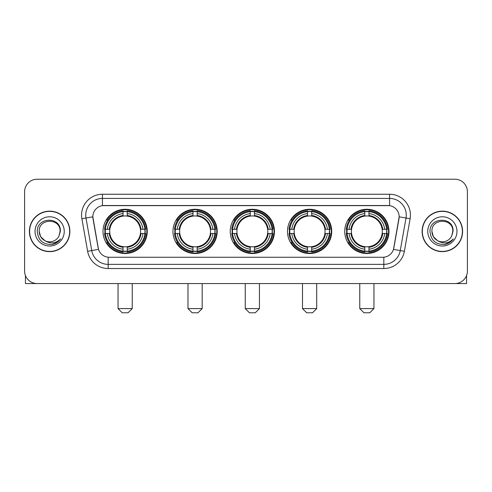 <?xml version="1.0" encoding="UTF-8"?>
<svg xmlns="http://www.w3.org/2000/svg" width="492" height="492" viewBox="0 0 492 492"><rect width="100%" height="100%" fill="white"/><g stroke="black" fill="none" stroke-linecap="round" stroke-linejoin="round"><path stroke-width="0.74" d="M344.744 231.394A22.122 22.122 0 0 0 366.86 253.509A22.122 22.122 0 0 0 388.981 231.394A22.122 22.122 0 0 0 366.86 209.272A22.122 22.122 0 0 0 344.744 231.394M172.963 231.394A22.122 22.122 0 0 0 195.084 253.509A22.122 22.122 0 0 0 217.206 231.394A22.122 22.122 0 0 0 195.084 209.272A22.122 22.122 0 0 0 172.963 231.394M230.225 231.394A22.122 22.122 0 0 0 252.341 253.509A22.122 22.122 0 0 0 274.462 231.394A22.122 22.122 0 0 0 252.341 209.272A22.122 22.122 0 0 0 230.225 231.394M287.482 231.394A22.122 22.122 0 0 0 309.603 253.509A22.122 22.122 0 0 0 331.725 231.394A22.122 22.122 0 0 0 309.603 209.272A22.122 22.122 0 0 0 287.482 231.394M103.019 231.394A22.122 22.122 0 0 0 125.14 253.509A22.122 22.122 0 0 0 147.256 231.394A22.122 22.122 0 0 0 125.14 209.272A22.122 22.122 0 0 0 103.019 231.394M92.834 216.787A11.267 11.267 0 0 0 93.006 218.743L98.16 247.956A11.267 11.267 0 0 0 109.255 257.267L382.745 257.267A11.267 11.267 0 0 0 393.84 247.956L398.994 218.743A11.267 11.267 0 0 0 387.899 205.521L104.101 205.521A11.267 11.267 0 0 0 92.834 216.787L92.957 215.115M105.005 233.479A20.24 20.24 0 0 1 105.005 229.309M289.468 233.479A20.24 20.24 0 0 1 289.468 229.309M232.212 233.479A20.24 20.24 0 0 1 232.212 229.309M174.949 233.479A20.24 20.24 0 0 1 174.949 229.309M346.731 233.479A20.24 20.24 0 0 1 346.731 229.309M29.397 231.394A20.24 20.24 0 0 0 49.643 251.633A20.24 20.24 0 0 0 69.882 231.394A20.24 20.24 0 0 0 49.643 211.154A20.24 20.24 0 0 0 29.397 231.394M422.118 231.394A20.24 20.24 0 0 0 442.357 251.633A20.24 20.24 0 0 0 462.603 231.394A20.24 20.24 0 0 0 442.357 211.154A20.24 20.24 0 0 0 422.118 231.394M102.434 194.248L102.434 205.644L389.566 205.644L389.566 198.424A16.691 16.691 0 0 1 406.005 218.017L400.267 250.569A16.691 16.691 0 0 1 383.828 264.364L108.172 264.364A16.691 16.691 0 0 1 91.733 250.569L85.995 218.017A16.691 16.691 0 0 1 102.434 198.424L389.566 198.424L389.566 194.248A20.867 20.867 0 0 1 410.113 218.743L404.375 251.295A20.867 20.867 0 0 1 383.828 268.534L108.172 268.534A20.867 20.867 0 0 1 87.625 251.295L81.887 218.743A20.867 20.867 0 0 1 102.434 194.248L389.566 194.248M382.745 257.267L109.255 257.267M410.113 218.743L399.166 216.812L393.495 249.376L404.375 251.295M87.625 251.295L98.505 249.376L92.834 216.812L85.995 218.017A16.691 16.691 0 0 1 85.743 215.115M393.84 247.956L393.772 248.312M98.228 248.312L98.16 247.956M467.4 191.745A12.521 12.521 0 0 0 454.879 179.223L37.121 179.223A12.521 12.521 0 0 0 24.6 191.745L24.6 271.043A12.521 12.521 0 0 0 37.121 283.558L454.879 283.558A12.521 12.521 0 0 0 467.4 271.043L467.4 191.745L467.4 271.043M24.6 191.745L24.6 271.043M454.879 179.223L37.121 179.223M37.121 283.558L454.879 283.558M69.673 231.394A20.031 20.031 0 0 0 49.643 211.363A20.031 20.031 0 0 0 29.606 231.394A20.031 20.031 0 0 0 49.643 251.424A20.031 20.031 0 0 0 69.673 231.394M44.877 240.674L40.602 236.609L39.206 231.394C38.567 217.931 60.713 217.931 60.073 231.394L58.929 236.142L60.325 231.394C61.359 216.326 36.82 216.695 37.275 231.394C38.105 240.268 43.001 244.635 51.955 244.493C55.596 243.792 58.486 241.929 60.621 238.903C55.805 243.528 50.584 244.13 44.956 240.717A10.437 10.437 0 0 0 58.929 236.142L60.073 231.535M44.956 240.717C41.31 238.706 39.391 235.594 39.206 231.394M35.037 231.394A14.606 14.606 0 0 0 49.643 246A14.606 14.606 0 0 0 64.249 231.394A14.606 14.606 0 0 0 49.643 216.787A14.606 14.606 0 0 0 35.037 231.394M60.59 238.946L56.894 242.544M56.808 242.599L52.017 244.481M25.436 275.538L25.436 283.558L73.849 283.558M462.394 231.394A20.031 20.031 0 0 0 442.357 211.363A20.031 20.031 0 0 0 422.327 231.394A20.031 20.031 0 0 0 442.357 251.424A20.031 20.031 0 0 0 462.394 231.394M437.536 240.643L433.323 236.609L431.927 231.394C431.287 217.931 453.433 217.931 452.794 231.394L451.65 236.142L453.046 231.394C454.079 216.326 429.534 216.695 429.996 231.394C430.826 240.268 435.721 244.635 444.67 244.493C448.317 243.792 451.207 241.929 453.341 238.903C448.526 243.528 443.304 244.13 437.677 240.717L437.665 240.711A10.437 10.437 0 0 0 451.65 236.142L452.794 231.535M437.677 240.717C434.03 238.706 432.111 235.594 431.927 231.394M427.751 231.394A14.606 14.606 0 0 0 442.357 246A14.606 14.606 0 0 0 456.963 231.394A14.606 14.606 0 0 0 442.357 216.787A14.606 14.606 0 0 0 427.751 231.394M453.31 238.946L449.608 242.544M449.522 242.599L444.737 244.481M128.061 312.777L122.219 312.777L118.043 308.601L132.231 308.601L128.061 312.777M140.435 233.479A15.443 15.443 0 0 0 127.225 216.093L127.225 216.093A15.443 15.443 0 0 0 109.839 233.479A15.443 15.443 0 0 0 140.435 233.479L141.056 233.479L140.435 233.479A15.443 15.443 0 0 1 127.225 246.695L127.225 249.216A17.946 17.946 0 0 0 142.963 233.479L145.73 233.479A20.701 20.701 0 0 1 127.225 251.99L127.225 251.148A19.864 19.864 0 0 0 144.894 233.479M105.423 233.479A19.821 19.821 0 0 1 105.423 229.309M127.225 211.677A19.821 19.821 0 0 0 123.049 211.677M144.851 229.309A19.821 19.821 0 0 1 144.851 233.479M145.73 229.309A20.701 20.701 0 0 0 127.225 210.797L127.225 211.64A19.864 19.864 0 0 1 144.894 229.309L145.73 229.309M104.544 233.479A20.701 20.701 0 0 0 123.049 251.99L123.049 251.148A19.864 19.864 0 0 1 105.38 233.479L104.544 233.479M144.894 229.309L142.963 229.309A17.946 17.946 0 0 0 127.225 213.571L127.225 211.64M127.225 251.148L127.225 249.216M105.38 233.479L107.311 233.479A17.946 17.946 0 0 0 123.049 249.216L123.049 251.148M127.225 213.571L127.225 215.478A16.052 16.052 0 0 1 141.056 229.309L142.963 229.309M142.963 233.479L141.056 233.479A16.052 16.052 0 0 1 127.225 247.31M123.049 249.216L123.049 246.695A15.443 15.443 0 0 1 109.839 233.479L107.311 233.479M140.435 229.309L141.056 229.309M127.225 251.105A19.821 19.821 0 0 1 123.049 251.105M123.049 210.797A20.701 20.701 0 0 0 104.544 229.309L105.38 229.309A19.864 19.864 0 0 1 123.049 211.64L123.049 210.797M123.049 211.64L123.049 213.571A17.946 17.946 0 0 0 107.311 229.309L105.38 229.309M123.049 216.068L123.049 213.571M107.311 229.309L109.224 229.309A16.052 16.052 0 0 1 123.049 215.478M123.049 246.695L123.049 247.31A16.052 16.052 0 0 1 109.224 233.479M107.773 220.127L106.592 220.127A21.703 21.703 0 0 1 146.837 231.394A21.703 21.703 0 0 1 106.592 242.661L107.773 242.661M198.005 312.777L192.163 312.777L187.987 308.601L202.181 308.601L198.005 312.777M210.385 233.479A15.443 15.443 0 0 0 197.169 216.093L197.169 216.093A15.443 15.443 0 0 0 179.783 233.479A15.443 15.443 0 0 0 210.385 233.479L211 233.479L210.385 233.479A15.443 15.443 0 0 1 197.169 246.695L197.169 249.216A17.946 17.946 0 0 0 212.907 233.479L215.68 233.479A20.701 20.701 0 0 1 197.169 251.99L197.169 251.148A19.864 19.864 0 0 0 214.838 233.479M175.373 233.479A19.821 19.821 0 0 1 175.373 229.309M197.169 211.677A19.821 19.821 0 0 0 192.999 211.677M214.795 229.309A19.821 19.821 0 0 1 214.795 233.479M215.68 229.309A20.701 20.701 0 0 0 197.169 210.797L197.169 211.64A19.864 19.864 0 0 1 214.838 229.309L215.68 229.309M174.488 233.479A20.701 20.701 0 0 0 192.999 251.99L192.999 251.148A19.864 19.864 0 0 1 175.33 233.479L174.488 233.479M214.838 229.309L212.907 229.309A17.946 17.946 0 0 0 197.169 213.571L197.169 211.64M197.169 251.148L197.169 249.216M175.33 233.479L177.261 233.479A17.946 17.946 0 0 0 192.999 249.216L192.999 251.148M197.169 213.571L197.169 215.478A16.052 16.052 0 0 1 211 229.309L212.907 229.309M212.907 233.479L211 233.479A16.052 16.052 0 0 1 197.169 247.31M192.999 249.216L192.999 246.695A15.443 15.443 0 0 1 179.783 233.479L177.261 233.479M210.385 229.309L211 229.309M197.169 251.105A19.821 19.821 0 0 1 192.999 251.105M192.999 210.797A20.701 20.701 0 0 0 174.488 229.309L175.33 229.309A19.864 19.864 0 0 1 192.999 211.64L192.999 210.797M192.999 211.64L192.999 213.571A17.946 17.946 0 0 0 177.261 229.309L175.33 229.309M192.999 216.068L192.999 213.571M177.261 229.309L179.168 229.309A16.052 16.052 0 0 1 192.999 215.478M192.999 246.695L192.999 247.31A16.052 16.052 0 0 1 179.168 233.479M177.723 220.127L176.536 220.127A21.703 21.703 0 0 1 216.787 231.394A21.703 21.703 0 0 1 176.536 242.661L177.723 242.661M255.268 312.777L249.419 312.777L245.25 308.601L259.438 308.601L255.268 312.777M267.642 233.479A15.443 15.443 0 0 0 254.432 216.093L254.432 216.093A15.443 15.443 0 0 0 237.046 233.479A15.443 15.443 0 0 0 267.642 233.479L268.263 233.479L267.642 233.479A15.443 15.443 0 0 1 254.432 246.695L254.432 249.216A17.946 17.946 0 0 0 270.17 233.479L272.937 233.479A20.701 20.701 0 0 1 254.432 251.99L254.432 251.148A19.864 19.864 0 0 0 272.101 233.479M232.63 233.479A19.821 19.821 0 0 1 232.63 229.309M254.432 211.677A19.821 19.821 0 0 0 250.256 211.677M272.058 229.309A19.821 19.821 0 0 1 272.058 233.479M272.937 229.309A20.701 20.701 0 0 0 254.432 210.797L254.432 211.64A19.864 19.864 0 0 1 272.101 229.309L272.937 229.309M231.75 233.479A20.701 20.701 0 0 0 250.256 251.99L250.256 251.148A19.864 19.864 0 0 1 232.587 233.479L231.75 233.479M272.101 229.309L270.17 229.309A17.946 17.946 0 0 0 254.432 213.571L254.432 211.64M254.432 251.148L254.432 249.216M232.587 233.479L234.518 233.479A17.946 17.946 0 0 0 250.256 249.216L250.256 251.148M254.432 213.571L254.432 215.478A16.052 16.052 0 0 1 268.263 229.309L270.17 229.309M270.17 233.479L268.263 233.479A16.052 16.052 0 0 1 254.432 247.31M250.256 249.216L250.256 246.695A15.443 15.443 0 0 1 237.046 233.479L234.518 233.479M267.642 229.309L268.263 229.309M254.432 251.105A19.821 19.821 0 0 1 250.256 251.105M250.256 210.797A20.701 20.701 0 0 0 231.75 229.309L232.587 229.309A19.864 19.864 0 0 1 250.256 211.64L250.256 210.797M250.256 211.64L250.256 213.571A17.946 17.946 0 0 0 234.518 229.309L232.587 229.309M250.256 216.068L250.256 213.571M234.518 229.309L236.424 229.309A16.052 16.052 0 0 1 250.256 215.478M250.256 246.695L250.256 247.31A16.052 16.052 0 0 1 236.424 233.479M234.979 220.127L233.798 220.127A21.703 21.703 0 0 1 274.044 231.394A21.703 21.703 0 0 1 233.798 242.661L234.979 242.661M312.525 312.777L306.682 312.777L302.506 308.601L316.7 308.601L312.525 312.777M324.904 233.479A15.443 15.443 0 0 0 311.688 216.093L311.688 216.093A15.443 15.443 0 0 0 294.302 233.479A15.443 15.443 0 0 0 324.904 233.479L325.519 233.479L324.904 233.479A15.443 15.443 0 0 1 311.688 246.695L311.688 249.216A17.946 17.946 0 0 0 327.426 233.479L330.2 233.479A20.701 20.701 0 0 1 311.688 251.99L311.688 251.148A19.864 19.864 0 0 0 329.357 233.479M289.886 233.479A19.821 19.821 0 0 1 289.886 229.309M311.688 211.677A19.821 19.821 0 0 0 307.518 211.677M329.314 229.309A19.821 19.821 0 0 1 329.314 233.479M330.2 229.309A20.701 20.701 0 0 0 311.688 210.797L311.688 211.64A19.864 19.864 0 0 1 329.357 229.309L330.2 229.309M289.007 233.479A20.701 20.701 0 0 0 307.518 251.99L307.518 251.148A19.864 19.864 0 0 1 289.849 233.479L289.007 233.479M329.357 229.309L327.426 229.309A17.946 17.946 0 0 0 311.688 213.571L311.688 211.64M311.688 251.148L311.688 249.216M289.849 233.479L291.781 233.479A17.946 17.946 0 0 0 307.518 249.216L307.518 251.148M311.688 213.571L311.688 215.478A16.052 16.052 0 0 1 325.519 229.309L327.426 229.309M327.426 233.479L325.519 233.479A16.052 16.052 0 0 1 311.688 247.31M307.518 249.216L307.518 246.695A15.443 15.443 0 0 1 294.302 233.479L291.781 233.479M324.904 229.309L325.519 229.309M311.688 251.105A19.821 19.821 0 0 1 307.518 251.105M307.518 210.797A20.701 20.701 0 0 0 289.007 229.309L289.849 229.309A19.864 19.864 0 0 1 307.518 211.64L307.518 210.797M307.518 211.64L307.518 213.571A17.946 17.946 0 0 0 291.781 229.309L289.849 229.309M307.518 216.068L307.518 213.571M291.781 229.309L293.687 229.309A16.052 16.052 0 0 1 307.518 215.478M307.518 246.695L307.518 247.31A16.052 16.052 0 0 1 293.687 233.479M292.236 220.127L291.055 220.127A21.703 21.703 0 0 1 331.307 231.394A21.703 21.703 0 0 1 291.055 242.661L292.236 242.661M369.781 312.777L363.939 312.777L359.769 308.601L373.957 308.601L369.781 312.777M382.161 233.479A15.443 15.443 0 0 0 368.951 216.093L368.951 216.093A15.443 15.443 0 0 0 351.565 233.479A15.443 15.443 0 0 0 382.161 233.479L382.776 233.479L382.161 233.479A15.443 15.443 0 0 1 368.951 246.695L368.951 249.216A17.946 17.946 0 0 0 384.689 233.479L387.456 233.479A20.701 20.701 0 0 1 368.951 251.99L368.951 251.148A19.864 19.864 0 0 0 386.62 233.479M347.149 233.479A19.821 19.821 0 0 1 347.149 229.309M368.951 211.677A19.821 19.821 0 0 0 364.775 211.677M386.577 229.309A19.821 19.821 0 0 1 386.577 233.479M387.456 229.309A20.701 20.701 0 0 0 368.951 210.797L368.951 211.64A19.864 19.864 0 0 1 386.62 229.309L387.456 229.309M346.27 233.479A20.701 20.701 0 0 0 364.775 251.99L364.775 251.148A19.864 19.864 0 0 1 347.106 233.479L346.27 233.479M386.62 229.309L384.689 229.309A17.946 17.946 0 0 0 368.951 213.571L368.951 211.64M368.951 251.148L368.951 249.216M347.106 233.479L349.037 233.479A17.946 17.946 0 0 0 364.775 249.216L364.775 251.148M368.951 213.571L368.951 215.478A16.052 16.052 0 0 1 382.776 229.309L384.689 229.309M384.689 233.479L382.776 233.479A16.052 16.052 0 0 1 368.951 247.31M364.775 249.216L364.775 246.695A15.443 15.443 0 0 1 351.565 233.479L349.037 233.479M382.161 229.309L382.776 229.309M368.951 251.105A19.821 19.821 0 0 1 364.775 251.105M364.775 210.797A20.701 20.701 0 0 0 346.27 229.309L347.106 229.309A19.864 19.864 0 0 1 364.775 211.64L364.775 210.797M364.775 211.64L364.775 213.571A17.946 17.946 0 0 0 349.037 229.309L347.106 229.309M364.775 216.068L364.775 213.571M349.037 229.309L350.944 229.309A16.052 16.052 0 0 1 364.775 215.478M364.775 246.695L364.775 247.31A16.052 16.052 0 0 1 350.944 233.479M349.498 220.127L348.318 220.127A21.703 21.703 0 0 1 388.563 231.394A21.703 21.703 0 0 1 348.318 242.661L349.498 242.661M466.564 275.538L466.564 283.558L418.151 283.558M383.828 257.218L383.828 268.534M108.172 268.534L108.172 257.218M81.887 218.743L85.995 218.017M123.049 251.295A20.012 20.012 0 0 0 127.225 251.295M145.042 233.479A20.012 20.012 0 0 0 145.042 229.309M127.225 211.492A20.012 20.012 0 0 0 123.049 211.492M192.999 251.295A20.012 20.012 0 0 0 197.169 251.295M214.986 233.479A20.012 20.012 0 0 0 214.986 229.309M197.169 211.492A20.012 20.012 0 0 0 192.999 211.492M250.256 251.295A20.012 20.012 0 0 0 254.432 251.295M272.242 233.479A20.012 20.012 0 0 0 272.242 229.309M254.432 211.492A20.012 20.012 0 0 0 250.256 211.492M307.518 251.295A20.012 20.012 0 0 0 311.688 251.295M329.505 233.479A20.012 20.012 0 0 0 329.505 229.309M311.688 211.492A20.012 20.012 0 0 0 307.518 211.492M364.775 251.295A20.012 20.012 0 0 0 368.951 251.295M386.761 233.479A20.012 20.012 0 0 0 386.761 229.309M368.951 211.492A20.012 20.012 0 0 0 364.775 211.492M132.231 283.558L132.231 308.601M118.043 283.558L118.043 308.601M202.181 283.558L202.181 308.601M187.987 283.558L187.987 308.601M259.438 283.558L259.438 308.601M245.25 283.558L245.25 308.601M316.7 283.558L316.7 308.601M302.506 283.558L302.506 308.601M373.957 283.558L373.957 308.601M359.769 283.558L359.769 308.601"/></g></svg>
